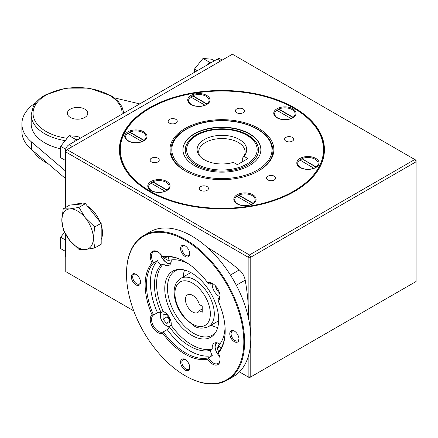 <?xml version="1.0" encoding="UTF-8"?>
<svg xmlns="http://www.w3.org/2000/svg" width="438" height="438" viewBox="0 0 438 438"><rect width="100%" height="100%" fill="white"/><g stroke="black" fill="none" stroke-linecap="round" stroke-linejoin="round"><path stroke-width="0.66" d="M101.189 224.962A22.267 12.855 60 0 1 102.497 232.989A22.267 12.855 60 0 1 101.189 239.498M75.779 204.524A22.267 12.855 60 0 1 82.464 203.927M87.414 206.112A22.267 12.855 60 0 1 100.05 221.831M230.437 275.064L239.29 269.907C242.395 272.655 244.366 276.071 245.209 280.15L236.312 285.242M248.614 318.798A195.124 112.654 -120 0 0 248.149 303.857A195.124 112.654 -120 0 0 245.209 280.15M248.149 303.857L248.149 257.226L65.76 151.931L65.76 207.338M65.76 234.664L65.76 271.626L133.743 310.876M185.164 375.711A82.946 47.89 -120 0 0 243.818 341.848A82.946 47.89 -120 0 0 185.164 240.259A82.946 47.89 -120 0 0 126.511 274.122A82.946 47.89 -120 0 0 185.164 375.711L185.559 375.941A83.505 48.213 -120 0 0 227.311 380.075L233.476 376.516A83.505 48.213 -120 0 0 250.771 338.289L250.771 257.226L249.457 254.954L414.786 159.503L232.403 54.203L65.76 150.415L65.76 151.931L67.074 149.659L249.457 254.954L248.149 257.226L250.771 257.226L416.1 161.775L416.1 160.264L414.786 159.503L416.1 161.775L416.1 281.475L250.771 376.926L248.149 376.926L239.449 371.9M227.311 380.075A83.505 48.213 -120 0 0 244.607 341.848A83.505 48.213 -120 0 0 208.154 257.812A83.505 48.213 -120 0 0 143.806 235.441L149.971 231.883A83.505 48.213 -120 0 1 214.319 254.254A83.505 48.213 -120 0 1 250.771 338.289L250.771 376.926L249.457 377.682L248.149 376.926L248.149 356.871M239.29 269.907A195.124 112.654 -120 0 0 207.53 247.629M251.045 204.513L236.766 196.268A10.205 5.891 180 0 0 234.752 199.783A10.205 5.891 180 0 0 240.374 205.05A10.205 5.891 180 0 0 251.045 204.513L251.045 204.71M202.225 312.228L202.225 306.167L199.367 304.519A10.205 5.891 -120 0 0 187.541 294.829A10.205 5.891 -120 0 0 187.541 306.616A10.205 5.891 -120 0 0 197.746 312.508A10.205 5.891 -120 0 0 199.367 310.58L202.225 312.228M199.367 310.58L202.225 308.932M210.705 282.948A9.74 5.623 -120 0 0 210.366 284.12A49.937 28.831 -120 0 0 209.523 282.953M188.482 263.851A49.937 28.831 -120 0 0 169.15 260.325A9.74 5.623 -120 0 0 168.104 256.788M210.366 284.12L211.762 283.441M219.805 344.104A9.74 5.623 -120 0 0 214.226 343.168A9.74 5.623 -120 0 0 212.299 348.971L210.366 350.345A9.74 5.623 -120 0 0 212.293 355.612A55.67 32.138 60 0 1 167.223 329.595A9.74 5.623 -120 0 0 167.256 329.573A9.74 5.623 -120 0 0 169.15 326.551L171.154 325.215A9.74 5.623 -120 0 0 163.237 311.506L161.08 312.573A9.74 5.623 -120 0 0 157.516 312.699A9.74 5.623 -120 0 0 157.483 312.721A55.67 32.138 60 0 1 157.483 260.681A9.74 5.623 -120 0 0 161.08 264.985L163.237 263.994A9.74 5.623 -120 0 0 169.227 265.225A9.74 5.623 -120 0 0 171.242 260.769A9.74 5.623 -120 0 0 171.209 259.926M220.971 348.363A9.74 5.623 -120 0 0 218.436 345.686A49.937 28.831 -120 0 0 225.044 327.181M152.052 314.823A56.595 32.675 -120 0 1 152.052 262.915L153.546 262.953A55.67 32.138 -120 0 0 153.546 314.993L152.052 314.823A10.671 6.159 60 0 0 152.457 326.868A10.671 6.159 60 0 0 162.69 333.247L163.286 331.867A55.67 32.138 -120 0 0 208.357 357.884A9.74 5.623 -120 0 0 218.064 363.452A9.74 5.623 -120 0 0 220.073 359.357M225.181 330.712A55.67 32.138 -120 0 1 218.097 352.261L218.277 353.055A10.671 6.159 60 0 1 220.079 359.751A10.671 6.159 60 0 1 215.699 365.128A10.671 6.159 60 0 1 207.639 359.198L208.357 357.884L212.293 355.612M157.483 312.721L153.546 314.993A9.74 5.623 -120 0 0 152.096 322.811A9.74 5.623 -120 0 0 158.452 331.363A9.74 5.623 -120 0 0 163.286 331.867L167.223 329.595M162.69 333.247A56.595 32.675 -120 0 0 207.639 359.198M218.277 353.055A56.595 32.675 -120 0 0 225.187 331.09A56.595 32.675 -120 0 0 218.277 301.152L218.097 300.222A9.74 5.623 -120 0 0 220.073 296.148M234.708 331.303A5.568 3.214 -120 0 0 232.244 331.194A5.568 3.214 -120 0 0 231.39 335.656A5.568 3.214 -120 0 0 235.025 340.561A5.568 3.214 -120 0 0 237.807 340.835A5.568 3.214 -120 0 0 238.951 338.645M212.868 283.676A9.74 5.623 -120 0 0 208.357 283.348L207.639 282.729A10.671 6.159 60 0 1 212.534 283.474A10.671 6.159 60 0 1 220.079 296.537A10.671 6.159 60 0 1 218.277 301.152M220.215 296.887L218.436 298.097A9.74 5.623 -120 0 0 219.613 298.387M212.271 283.391A9.74 5.623 -120 0 0 220.018 296.811M207.639 282.729A56.595 32.675 -120 0 0 185.164 261.776A56.595 32.675 -120 0 0 162.69 256.772L163.286 257.33A55.67 32.138 -120 0 1 185.493 261.968M143.806 235.441A83.505 48.213 -120 0 0 126.511 273.668L126.511 274.122M152.052 262.915A10.671 6.159 60 0 1 150.946 252.972A10.671 6.159 60 0 1 157.795 251.866A10.671 6.159 60 0 1 162.69 256.772M158.129 252.069A9.74 5.623 -120 0 0 153.579 251.762A9.74 5.623 -120 0 0 153.546 262.953L157.483 260.681M180.571 362.155A6.493 3.75 60 0 1 185.164 359.499A6.493 3.75 60 0 1 189.758 367.455A6.493 3.75 60 0 1 185.164 370.105A6.493 3.75 60 0 1 180.571 362.155M135.961 274.276L135.961 274.276A6.493 3.75 60 0 1 140.554 282.231A6.493 3.75 60 0 1 135.961 284.881A6.493 3.75 60 0 1 131.367 276.925A6.493 3.75 60 0 1 135.961 274.276M189.758 253.821A6.493 3.75 60 0 1 185.164 256.471A6.493 3.75 60 0 1 180.571 248.516A6.493 3.75 60 0 1 185.164 245.866A6.493 3.75 60 0 1 189.758 253.821M234.368 341.695A6.493 3.75 60 0 1 229.775 333.745A6.493 3.75 60 0 1 234.368 331.09A6.493 3.75 60 0 1 238.962 339.045A6.493 3.75 60 0 1 234.368 341.695M211.083 325.166A37.115 21.429 -120 0 0 217.708 327.504M184.535 270.043A37.115 21.429 -120 0 0 183.248 276.953M215.699 332.272A37.115 21.429 60 0 1 212.249 335.201A37.115 21.429 60 0 1 183.648 325.259A37.115 21.429 60 0 1 167.453 287.908A37.115 21.429 60 0 1 175.134 270.919A37.115 21.429 60 0 1 179.399 269.397M218.682 319.762A38.128 22.01 -120 0 0 205.187 285.001A38.128 22.01 -120 0 0 178.211 269.458A38.128 22.01 -120 0 0 172.66 315.207A38.128 22.01 -120 0 0 215.053 333.274A38.128 22.01 -120 0 0 218.682 319.762M169.15 326.551A49.937 28.831 -120 0 0 210.366 350.345M163.237 263.994A49.697 28.694 -120 0 0 163.237 311.506M171.154 325.215A49.697 28.694 -120 0 0 212.299 348.971M219.022 299.406A49.937 28.831 -120 0 0 218.436 298.097M161.08 264.985A49.937 28.831 -120 0 0 161.08 312.573M182.936 149.807A38.971 22.497 180 0 1 194.352 134.05A38.971 22.497 180 0 1 236.695 129.144A38.971 22.497 180 0 1 260.873 149.807M195.989 134.997A36.65 21.161 180 0 1 247.82 134.997A36.65 21.161 180 0 1 258.551 149.96A36.65 21.161 180 0 1 221.902 171.121A36.65 21.161 180 0 1 185.258 149.96A36.65 21.161 180 0 1 195.989 134.997M194.352 165.564A38.971 22.497 0 0 0 236.816 170.442A38.971 22.497 0 0 0 260.873 149.659A38.971 22.497 0 0 0 221.902 127.157A38.971 22.497 0 0 0 182.936 149.659A38.971 22.497 0 0 0 194.352 165.564M94.723 247.974L101.189 244.245L101.189 223.249L85.443 203.659L69.697 205.066L63.231 208.8L61.824 220.111A22.267 12.855 60 0 1 69.697 208.91A22.267 12.855 60 0 1 85.443 217.998A22.267 12.855 60 0 1 93.316 238.294A22.267 12.855 60 0 1 85.443 249.49L94.723 247.974L93.316 238.294L94.723 226.983L101.189 223.249M78.977 249.381L85.443 249.49A22.267 12.855 60 0 1 69.697 240.402L78.977 249.381M63.231 229.797L69.697 240.402A22.267 12.855 60 0 1 61.824 220.111L63.231 229.797M314.03 168.148A10.205 5.891 180 0 1 303.359 168.685A10.205 5.891 180 0 1 297.736 163.423A10.205 5.891 180 0 1 299.751 159.903L314.03 168.345M94.723 226.983L85.443 217.998L78.977 207.393L85.443 203.659M207.043 103.954L192.758 95.708A10.205 5.891 180 0 1 203.435 95.172A10.205 5.891 180 0 1 209.057 100.439A10.205 5.891 180 0 1 207.043 103.954L207.043 104.26A10.205 5.891 0 0 0 209.057 100.74A10.205 5.891 0 0 0 209.052 100.592M192.758 95.708L192.758 96.015A10.205 5.891 180 0 0 190.891 97.055M142.514 141.507A11.136 6.428 0 0 0 143.741 140.894A11.136 6.428 0 0 0 143.741 131.8A11.136 6.428 0 0 0 127.995 131.8A11.136 6.428 0 0 0 127.995 140.894L127.995 140.894A11.136 6.428 0 0 0 142.514 141.507M144.058 140.319L129.779 132.073A10.205 5.891 180 0 1 140.45 131.537A10.205 5.891 180 0 1 146.073 136.804A10.205 5.891 180 0 1 144.058 140.319L144.058 140.62A10.205 5.891 180 0 1 143.401 141.08M127.907 133.415A10.205 5.891 180 0 1 129.779 132.375L144.058 140.62A10.205 5.891 0 0 0 146.073 137.105A10.205 5.891 0 0 0 146.073 136.952M125.668 136.952A10.205 5.891 0 0 0 125.662 137.105A10.205 5.891 0 0 0 128.339 141.08M78.977 207.393L69.697 208.91L63.231 208.8M293.077 117.264L278.798 109.018A10.205 5.891 180 0 1 289.469 108.482A10.205 5.891 180 0 1 295.092 113.749A10.205 5.891 180 0 1 293.077 117.264L293.077 117.57A10.205 5.891 180 0 1 292.42 118.03M316.132 166.938L301.848 158.693A10.205 5.891 180 0 1 312.524 158.156A10.205 5.891 180 0 1 318.147 163.423A10.205 5.891 180 0 1 316.132 166.938L316.132 167.239A10.205 5.891 0 0 0 318.147 163.724A10.205 5.891 0 0 0 318.141 163.571M301.848 158.693L316.132 167.239A10.205 5.891 180 0 1 315.47 167.699M200.67 190.327A4.561 2.633 0 0 0 205.641 190.897A4.561 2.633 0 0 0 208.455 188.46A4.561 2.633 0 0 0 205.641 186.03A4.561 2.633 0 0 0 200.67 186.599A4.561 2.633 0 0 0 199.334 188.46A4.561 2.633 0 0 0 200.67 190.327M151.46 161.918A4.561 2.633 0 0 0 156.437 162.487A4.561 2.633 0 0 0 159.251 160.056A4.561 2.633 0 0 0 156.437 157.62A4.561 2.633 0 0 0 151.46 158.195A4.561 2.633 0 0 0 150.124 160.056A4.561 2.633 0 0 0 151.46 161.918M169.473 123.111A4.561 2.633 0 0 0 174.444 123.68A4.561 2.633 0 0 0 177.259 121.249A4.561 2.633 0 0 0 174.444 118.813A4.561 2.633 0 0 0 169.473 119.388A4.561 2.633 0 0 0 168.137 121.249A4.561 2.633 0 0 0 169.473 123.111M236.69 112.714A4.561 2.633 0 0 0 241.661 113.283A4.561 2.633 0 0 0 244.475 110.852A4.561 2.633 0 0 0 241.661 108.416A4.561 2.633 0 0 0 236.69 108.985A4.561 2.633 0 0 0 235.354 110.852A4.561 2.633 0 0 0 236.69 112.714M291.533 118.452A11.136 6.428 0 0 0 292.759 117.838A11.136 6.428 0 0 0 292.759 108.75A11.136 6.428 0 0 0 277.013 108.75A11.136 6.428 0 0 0 277.013 117.838L277.013 117.838A11.136 6.428 0 0 0 291.533 118.452M276.925 110.365A10.205 5.891 180 0 1 278.798 109.325L293.077 117.57A10.205 5.891 0 0 0 295.092 114.05A10.205 5.891 0 0 0 295.092 113.902M274.686 113.902A10.205 5.891 0 0 0 274.681 114.05A10.205 5.891 0 0 0 277.358 118.03M192.758 96.015L207.043 104.26A10.205 5.891 180 0 1 206.38 104.72M185.493 171.055A51.032 29.461 180 0 1 170.875 150.415C170.404 135.167 191.839 121.759 217.171 120.685C227.546 120.165 237.314 121.348 246.474 124.228C263.342 130.015 272.162 138.742 272.934 150.415A51.032 29.461 180 0 1 258.316 171.055M141.961 141.529L127.677 133.283A10.205 5.891 180 0 0 125.662 136.804A10.205 5.891 180 0 0 131.285 142.065A10.205 5.891 180 0 0 141.961 141.529L141.961 141.726M129.779 132.073L129.779 132.375M150.064 108.181A101.594 58.654 0 0 0 150.064 191.132A101.594 58.654 0 0 0 293.745 191.132A101.594 58.654 0 0 0 293.745 108.181A101.594 58.654 0 0 0 150.064 108.181M149.506 191.565A102.251 59.037 180 0 1 149.599 108.137A102.251 59.037 180 0 1 294.205 108.137A102.251 59.037 180 0 1 294.303 191.565M247.82 135.205A36.65 21.161 180 0 1 250.552 136.974A36.65 21.161 180 0 1 258.551 150.064M185.258 150.064A36.65 21.161 180 0 1 193.257 136.974C207.032 126.379 236.777 126.379 250.552 136.974M148.717 186.626A10.205 5.891 0 0 0 148.717 186.774A10.205 5.891 0 0 0 151.389 190.754M148.717 186.774L148.717 186.473A10.205 5.891 180 0 0 154.34 191.74A10.205 5.891 180 0 0 165.011 191.203L165.011 191.401M148.717 186.473A10.205 5.891 180 0 1 150.732 182.958L165.011 191.203M236.996 196.399A10.205 5.891 180 0 1 238.869 195.359L253.148 203.604A10.205 5.891 180 0 1 252.485 204.064M165.564 191.176A11.136 6.428 0 0 0 166.796 190.563A11.136 6.428 0 0 0 166.796 181.474A11.136 6.428 0 0 0 151.05 181.474A11.136 6.428 0 0 0 151.05 190.563L151.05 190.563A11.136 6.428 0 0 0 165.564 191.176M167.113 189.988L152.829 181.743A10.205 5.891 180 0 1 163.505 181.206A10.205 5.891 180 0 1 169.128 186.473A10.205 5.891 180 0 1 167.113 189.988L167.113 190.295A10.205 5.891 180 0 1 166.451 190.754M150.962 183.089A10.205 5.891 180 0 1 152.829 182.049L167.113 190.295A10.205 5.891 0 0 0 169.128 186.774A10.205 5.891 0 0 0 169.123 186.626M251.604 204.486A11.136 6.428 0 0 0 252.83 203.873A11.136 6.428 0 0 0 252.83 194.784A11.136 6.428 0 0 0 237.084 194.784A11.136 6.428 0 0 0 237.084 203.873L237.084 203.873A11.136 6.428 0 0 0 251.604 204.486M253.148 203.298L238.869 195.052A10.205 5.891 180 0 1 249.54 194.516A10.205 5.891 180 0 1 255.162 199.783A10.205 5.891 180 0 1 253.148 203.298L253.148 203.604A10.205 5.891 0 0 0 255.162 200.084A10.205 5.891 0 0 0 255.162 199.936M234.757 199.936A10.205 5.891 0 0 0 234.752 200.084A10.205 5.891 0 0 0 237.429 204.064M185.164 170.869A51.958 29.998 0 0 0 258.644 170.869L258.644 170.869A51.958 29.998 0 0 0 258.644 128.444A51.958 29.998 0 0 0 185.164 128.444A51.958 29.998 0 0 0 185.164 170.869L185.164 170.869M278.798 109.018L278.798 109.325M243.889 156.289A24.802 14.317 0 0 0 244.546 155.501A24.802 14.317 0 0 0 221.902 135.337A24.802 14.317 0 0 0 199.263 155.501A24.802 14.317 0 0 0 233.388 162.35L237.385 164.655L247.886 158.594L243.889 156.289A1029.442 594.35 -120 0 1 242.69 157.872L242.69 161.595M243.583 156.689A23.198 13.392 0 0 0 245.099 151.931A23.198 13.392 0 0 0 221.902 138.539A23.198 13.392 0 0 0 198.71 151.931A23.198 13.392 0 0 0 200.067 156.448M60.641 148.838A46.39 26.784 180 0 1 31.18 123.899L31.18 114.811A46.39 26.784 180 0 0 65.218 140.625M65.76 256.712A5.568 3.214 -60 0 1 65.103 254.582L65.76 254.96M65.103 178.233L31.443 149.473A55.67 32.138 180 0 1 21.9 131.477L21.9 123.899A55.67 32.138 180 0 1 35.938 102.563M65.76 151.931L65.103 151.548L65.103 207.721M65.103 233.509L65.103 254.582M65.103 151.548A5.568 3.214 -60 0 1 69.04 144.732L72.319 146.626M220.593 61.024L217.314 59.13L69.04 144.732M217.314 59.13A5.568 3.214 -60 0 1 220.095 58.851L222.225 60.083M114.252 97.855L139.766 103.899M65.103 170.656L31.443 141.896A55.67 32.138 180 0 1 21.9 123.899M47.769 163.418A45.464 26.247 180 0 1 45.421 162.159L44.764 161.781A46.39 26.784 0 0 0 47.622 163.297M33.523 151.247A46.39 26.784 0 0 0 44.764 161.781L45.421 162.159M64.517 232.408L60.641 237.226L65.103 239.805M60.641 237.226L60.641 248.598L65.103 251.171M65.563 149.161L60.641 146.319L69.171 135.709L77.701 136.47L80.526 138.101M60.641 146.319L60.641 157.691L65.103 160.264M77.789 139.684L75.73 139.498L73.677 142.054M69.171 135.709L75.73 139.498M197.308 70.677L194.483 69.051L203.008 58.44L211.538 59.201L214.363 60.833M194.483 69.051L194.483 72.308M211.625 62.41L209.572 62.229L207.513 64.786M203.008 58.44L209.572 62.229M84.786 109.128A10.205 5.891 180 0 1 87.775 113.294A10.205 5.891 180 0 1 77.57 119.185A10.205 5.891 180 0 1 67.364 113.294A10.205 5.891 180 0 1 73.666 107.852A10.205 5.891 180 0 1 84.786 109.128M238.869 195.052L238.869 195.359M294.402 107.803A102.525 59.19 180 0 1 294.402 191.51A102.525 59.19 180 0 1 149.407 191.51A102.525 59.19 180 0 1 149.407 107.803A102.525 59.19 180 0 1 294.402 107.803M204.94 105.169L190.661 96.924A10.205 5.891 180 0 0 188.647 100.439A10.205 5.891 180 0 0 194.269 105.706A10.205 5.891 180 0 0 204.94 105.169L204.94 105.366M188.647 100.592A10.205 5.891 0 0 0 188.647 100.74A10.205 5.891 0 0 0 191.318 104.72M285.894 141.118A4.561 2.633 0 0 0 290.865 141.693A4.561 2.633 0 0 0 293.679 139.257A4.561 2.633 0 0 0 290.865 136.826A4.561 2.633 0 0 0 285.894 137.395A4.561 2.633 0 0 0 284.558 139.257A4.561 2.633 0 0 0 285.894 141.118M267.881 179.925A4.561 2.633 0 0 0 272.858 180.5A4.561 2.633 0 0 0 275.672 178.063A4.561 2.633 0 0 0 272.858 175.633A4.561 2.633 0 0 0 267.881 176.202A4.561 2.633 0 0 0 266.545 178.063A4.561 2.633 0 0 0 267.881 179.925M205.493 105.142A11.136 6.428 0 0 0 206.725 104.529A11.136 6.428 0 0 0 206.725 95.44A11.136 6.428 0 0 0 190.979 95.44A11.136 6.428 0 0 0 190.979 104.529L190.979 104.529A11.136 6.428 0 0 0 205.493 105.142M297.736 163.571A10.205 5.891 0 0 0 297.736 163.724A10.205 5.891 0 0 0 300.408 167.699M274.681 114.05L274.681 113.749A10.205 5.891 180 0 0 280.304 119.016A10.205 5.891 180 0 0 290.974 118.479L290.974 118.676M274.681 113.749A10.205 5.891 180 0 1 276.696 110.234L290.974 118.479M299.981 160.034A10.205 5.891 180 0 1 301.848 158.994M314.583 168.126A11.136 6.428 0 0 0 315.814 167.513A11.136 6.428 0 0 0 315.814 158.419A11.136 6.428 0 0 0 300.068 158.419A11.136 6.428 0 0 0 300.068 167.513L300.068 167.513A11.136 6.428 0 0 0 314.583 168.126M152.829 181.743L152.829 182.049M185.504 359.713A5.568 3.214 -120 0 0 183.035 359.603A5.568 3.214 -120 0 0 181.885 362.155A5.568 3.214 -120 0 0 184.316 367.756A5.568 3.214 -120 0 0 188.603 369.245A5.568 3.214 -120 0 0 189.742 367.055M136.3 274.484A5.568 3.214 -120 0 0 133.831 274.38A5.568 3.214 -120 0 0 132.977 278.836A5.568 3.214 -120 0 0 136.618 283.742A5.568 3.214 -120 0 0 139.399 284.021A5.568 3.214 -120 0 0 140.538 281.831M185.504 246.079A5.568 3.214 -120 0 0 183.035 245.97A5.568 3.214 -120 0 0 183.035 252.398A5.568 3.214 -120 0 0 188.603 255.611A5.568 3.214 -120 0 0 189.742 253.421M166.977 315.305L166.977 316.888L169.605 320.151M169.605 318.574L166.325 314.489L163.04 314.785L163.04 319.16L166.325 323.239L169.605 322.943L169.605 318.574M169.605 321.344L166.325 323.239M166.977 316.888L163.04 319.16M167.086 256.816L164.431 258.349L168.214 260.533L168.98 259.444M163.976 257.183L164.431 258.349M218.852 346.036L217.275 348.281L218.6 351.698M219.723 346.869L217.275 348.281M210.355 313.893A25.054 14.465 -120 0 0 183.785 280.84A25.054 14.465 -120 0 0 183.785 316.269A25.054 14.465 -120 0 0 210.355 313.893M257.33 170.108A50.102 28.924 0 0 0 234.872 121.715A50.102 28.924 0 0 0 173.508 157.143A50.102 28.924 0 0 0 257.33 170.108M246.835 164.047A35.259 20.356 0 0 0 231.029 129.993A35.259 20.356 0 0 0 187.847 154.926A35.259 20.356 0 0 0 246.835 164.047M67.102 138.288A44.534 25.711 180 0 1 34.695 120.253A44.534 25.711 180 0 1 46.078 95.112A44.534 25.711 180 0 1 95.26 89.697A44.534 25.711 180 0 1 122.082 114.11M31.443 149.473L31.443 141.896M214.291 313.893A27.835 16.069 60 0 1 208.526 326.639C202.542 328.889 197.571 328.549 193.612 325.62L184.551 318.037C177.817 309.901 174.34 301.24 174.116 292.058C174.138 288.439 174.921 285.313 176.465 282.669L180.697 278.426A27.835 16.069 60 0 1 202.142 285.883A27.835 16.069 60 0 1 214.291 313.893M169.265 326.474A8.349 4.823 60 0 1 160.417 315.459A8.349 4.823 60 0 1 161.2 312.513M171.066 262.45A8.349 4.823 60 0 1 165.225 261.716A8.349 4.823 60 0 1 160.62 254.133M219.531 292.956A8.349 4.823 60 0 1 215.359 285.74M219.531 356.171A8.349 4.823 60 0 1 215.261 348.391A8.349 4.823 60 0 1 217.549 342.959M209.057 100.74L209.057 100.439M318.147 163.724L318.147 163.423M125.662 137.105L125.662 136.804M295.092 114.05L295.092 113.749M123.872 113.075L121.89 106.598L118.205 101.424L111.559 95.971L89.171 88.109L65.623 88.158L45.152 95.019C39.584 98.238 35.609 102.114 33.228 106.642L31.18 114.811M208.526 326.639L218.671 320.78M180.697 278.426L190.837 272.573M234.752 200.084L234.752 199.783M188.647 100.74L188.647 100.439M297.736 163.724L297.736 163.423M146.073 137.105L146.073 136.804M255.162 200.084L255.162 199.783M169.128 186.774L169.128 186.473M160.636 312.436L160.144 315.075L160.85 318.88L164.31 324.388L169.052 327M170.623 263.709L168.422 263.681L166.336 262.789L162.027 258.196L160.352 253.859M219.635 293.329L216.766 289.797L215.091 285.466M216.241 342.719L215.162 344.635L214.888 346.891L216.717 352.924L219.635 356.537"/></g></svg>
